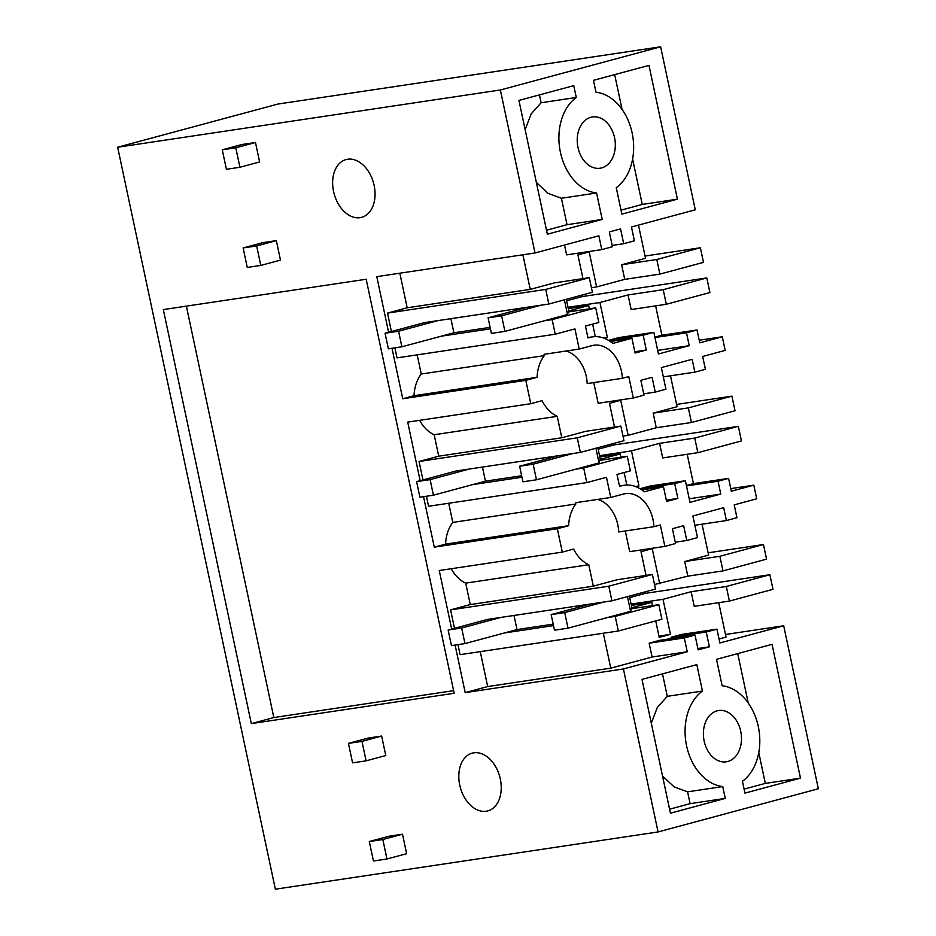 <?xml version="1.0" encoding="UTF-8"?>
<svg xmlns="http://www.w3.org/2000/svg" width="936" height="936" viewBox="0 0 936 936"><rect width="100%" height="100%" fill="white"/><g stroke="black" fill="none" stroke-linecap="round" stroke-linejoin="round"><path stroke-width="1.4" d="M729.401 601.076L772.984 589.329L769.883 574.727L726.301 586.474L729.401 601.076L694.243 606.329L691.131 591.727L726.301 586.474M645.15 591.856L645.466 593.342L769.883 574.727M708.131 552.813L763.46 544.541L766.572 559.143L722.99 570.89L719.878 556.288L763.46 544.541M719.878 556.288L684.719 561.541L708.622 555.106L702.047 524.195M629.706 597.577L645.466 593.342M631.086 604.083L663.016 599.309L691.131 591.727M654.521 584.497L687.82 576.155L722.99 570.89M687.82 576.155L684.719 561.541M625.307 530.981L629.694 551.655L664.864 546.402L660.301 524.979L653.901 526.699A32.409 23.587 81.5 0 0 652.977 519.538A32.409 23.587 81.5 0 0 625.342 493.646A32.409 23.587 81.5 0 0 623.411 494.044L610.752 497.461L606.47 477.301L586.79 482.602L583.678 468L627.272 456.253L630.373 470.866L617.011 474.458L619.538 486.346L621.644 485.772A40.88 29.753 -98.5 0 1 624.09 485.257A40.88 29.753 -98.5 0 1 644.319 491.81L663.46 486.661L641.839 489.891M597.683 499.414A32.409 23.587 -98.5 0 1 617.818 524.803A32.409 23.587 -98.5 0 1 618.743 531.964L653.901 526.699M593.33 586.17L617.233 579.723L652.392 574.47L608.809 586.205L450.59 609.874L470.27 604.574L593.33 586.17L588.767 564.724A35.896 26.126 -98.5 0 1 573.592 549.069L562.314 552.111L557.341 528.735L568.632 525.693A35.896 26.126 -98.5 0 1 575.862 504.001L575.593 502.714L610.752 497.461M646.051 575.418L641.008 551.702L652.252 548.671L659.704 583.725M457.973 644.635L460.102 654.662L618.333 631.004L615.221 616.391L658.804 604.656L661.916 619.258L618.333 631.004M504.328 632.982L553.515 625.622M607.382 617.561L615.221 616.391M553.211 624.148L516.988 629.577L464.97 643.582L461.659 628.009L448.133 630.033L487.504 619.421L611.91 600.818L655.492 589.072L652.392 574.47M608.809 586.205L611.91 600.818M450.59 609.874L454.51 628.313M480.273 651.655L487.691 686.556L610.763 668.152L603.334 633.239M671.369 638.586L671.089 637.276L681.771 634.397L716.929 629.144L719.878 642.973L783.701 625.774L818.345 788.767L658.067 831.952L623.423 668.947L687.258 651.76L652.088 657.013L610.763 668.152M719.023 638.984L726.043 637.088L718.731 602.667M655.715 620.931L659.213 637.393L670.468 634.362L663.016 599.309M631.66 607.756L651.772 602.339L652.462 605.604M649.151 643.184L659.845 640.306L695.003 635.053L684.31 637.931L649.151 643.184L652.088 657.013M725.494 634.479L783.701 625.774M697.87 648.543L709.394 646.823L706.247 632.022L716.929 629.144M706.247 632.022L671.089 637.276M695.003 635.053L698.151 649.853L709.394 646.823M684.31 637.931L687.258 651.76M703.813 728.348A25.927 18.872 81.5 0 0 726.277 761.799A25.927 18.872 81.5 0 0 741.055 743.98A25.927 18.872 81.5 0 0 718.602 710.529A25.927 18.872 81.5 0 0 703.813 728.348M725.26 798.408L670.433 813.185L641.991 679.396L696.829 664.618L702.445 691.06A50.848 37.019 81.5 0 0 686.591 745.828A50.848 37.019 81.5 0 0 722.744 786.568L725.26 798.408L690.101 803.661L687.586 791.833L674.177 786.93L662.536 776.014M772.048 644.354L800.479 778.144L744.951 793.108L742.435 781.267A50.848 37.019 81.5 0 0 758.289 726.5A50.848 37.019 81.5 0 0 722.136 685.76L716.508 659.318L772.048 644.354M537.088 377.302L525.798 380.344L402.737 398.748L414.028 395.706L537.088 377.302A35.896 26.126 -98.5 0 1 544.331 355.61L544.05 354.323L579.208 349.058L591.868 345.653A32.409 23.587 -98.5 0 1 593.798 345.255A32.409 23.587 -98.5 0 1 621.434 371.147A32.409 23.587 -98.5 0 1 622.358 378.308L628.77 376.588L633.321 398.011L644.003 395.132L640.856 380.332L652.1 377.302L655.247 392.102L665.941 389.212L661.342 367.602L692.137 359.307L694.863 372.154L705.405 369.322L702.679 356.464L725.178 350.403L722.276 336.773L699.227 340.224M664.864 546.402L675.546 543.524L672.399 528.723L683.643 525.693L686.79 540.493L697.484 537.615L692.886 515.993L723.668 507.698L726.406 520.556L736.948 517.713L734.222 504.855L756.709 498.794L753.819 485.164L730.77 488.615M658.067 831.952L275.359 889.2L117.655 147.233L277.933 104.048L660.64 46.8L500.362 89.985L535.006 252.977L376.787 276.646L388.604 332.28M535.006 252.977L598.841 235.79L601.778 249.608L612.46 246.73L609.313 231.929L620.568 228.899L623.704 243.699L634.397 240.821L631.461 226.992L695.284 209.804L660.64 46.8M663.46 486.661L666.607 501.462L677.851 498.432L674.704 483.631L685.386 480.741L689.984 502.363L720.778 494.068L718.041 481.209L728.594 478.378L731.32 491.224L753.819 485.164M686.79 540.493L675.265 542.213M726.406 520.556L694.851 525.271M588.767 564.724L465.707 583.128L470.27 604.574M631.367 605.381L651.772 602.339M451.187 568.725A35.896 26.126 81.5 0 0 465.707 583.128M631.355 608.763L658.804 604.656M658.944 636.082L670.468 634.362M562.314 552.111L439.241 570.515L451.69 629.074M455.095 645.068L465.204 692.617L487.691 686.556M623.423 668.947L465.204 692.617M366.175 279.244L454.171 693.26L251.328 723.61L163.32 309.582L366.175 279.244M557.341 528.735L434.281 547.15L423.552 496.665M420.147 480.671L407.71 422.124L530.77 403.709L525.798 380.344M402.737 398.748L392.008 348.274M117.655 147.233L500.362 89.985M255.481 142.483L241.956 144.507L222.265 149.807L226.407 169.287L239.932 167.263L259.611 161.963L255.481 142.483L235.79 147.794L239.932 167.263M486.229 811.243A29.917 20.44 -105.1 0 0 487.796 810.915A29.917 20.44 -105.1 0 0 500.046 777.851A29.917 20.44 -105.1 0 0 473.815 752.813A29.917 20.44 -105.1 0 0 472.235 753.141A29.917 20.44 -105.1 0 0 459.997 786.205A29.917 20.44 -105.1 0 0 486.229 811.243M402.503 834.21L388.99 836.234L369.299 841.534L382.824 839.522L402.503 834.21L406.645 853.69L386.966 858.991L382.824 839.522M381.642 736.059L368.117 738.083L348.438 743.383L361.963 741.37L381.642 736.059L385.784 755.539L366.105 760.839L361.963 741.37M347.642 159.237A29.917 20.44 -105.1 0 0 346.074 159.565A29.917 20.44 -105.1 0 0 333.824 192.629A29.917 20.44 -105.1 0 0 360.056 217.667A29.917 20.44 -105.1 0 0 361.635 217.339A29.917 20.44 -105.1 0 0 373.873 184.275A29.917 20.44 -105.1 0 0 347.642 159.237M276.342 240.634L262.817 242.658L243.138 247.958L256.651 245.934L276.342 240.634L280.484 260.114L260.793 265.414L247.268 267.439L243.138 247.958M453.621 690.651L273.827 717.549L186.369 306.13M251.328 723.61L273.827 717.549M622.358 378.308L587.2 383.573A32.409 23.587 -98.5 0 0 586.275 376.401A32.409 23.587 -98.5 0 0 566.14 351.023M544.331 355.61L421.258 374.014L417.187 354.861M544.296 320.779L552.135 319.609L555.247 334.21L574.926 328.91L579.208 349.058M414.028 395.706A35.896 26.126 -98.5 0 1 421.258 374.014M422.967 479.922L419.047 461.483L438.727 456.183L561.787 437.767L557.236 416.321A35.896 26.126 -98.5 0 1 542.061 400.666L530.77 403.709M561.787 437.767L585.69 431.332L620.849 426.067L623.961 440.68L580.367 452.416L455.961 471.03L416.59 481.63L419.901 497.215L433.426 495.191L430.115 479.618L469.474 469.006M614.507 427.027L609.465 403.311L620.708 400.28L628.161 435.334L656.276 427.752L653.176 413.15L677.079 406.715L670.504 375.804M593.763 382.59L598.162 403.264L633.321 398.011M677.418 199.169L648.976 65.38L593.447 80.344L595.963 92.184A50.848 37.019 -98.5 0 1 632.128 132.924A50.848 37.019 -98.5 0 1 616.262 187.691L621.878 214.133L677.418 199.169L642.26 204.434L621.036 210.144M602.199 219.434L596.583 192.991A50.848 37.019 -98.5 0 1 560.418 152.252A50.848 37.019 -98.5 0 1 576.284 97.484L573.756 85.644L518.93 100.421L547.361 234.211L602.199 219.434L567.04 224.698L546.519 230.221M609.734 126.126A25.927 18.872 -98.5 0 1 614.519 152.275A25.927 18.872 -98.5 0 1 600.105 168.223A25.927 18.872 -98.5 0 1 582.812 159.05A25.927 18.872 -98.5 0 1 578.015 132.9A25.927 18.872 -98.5 0 1 592.429 116.953A25.927 18.872 -98.5 0 1 609.734 126.126M568.281 308.599L588.685 305.545L589.376 308.81M595.296 336.632L592.64 324.137M582.964 278.624L577.921 254.908L589.165 251.878L596.618 286.931L624.745 279.361L621.633 264.759L645.536 258.313L638.481 225.108M548.824 304.024L592.418 292.278L589.306 277.676L545.723 289.423L548.824 304.024L424.417 322.639L385.047 333.239L388.358 348.824L401.883 346.8L398.572 331.215L437.943 320.615M399.836 273.207L407.183 307.78L530.244 289.376L554.147 282.941L589.306 277.676M407.183 307.78L387.504 313.092L545.723 289.423M522.896 254.791L530.244 289.376M601.778 249.608L566.619 254.873L564.525 245.033M623.704 243.699L612.179 245.431M680.694 253.059L656.791 259.494L659.903 274.096L703.486 262.361L700.385 247.759L680.694 253.059M645.044 256.031L700.385 247.759M621.633 264.759L656.791 259.494M552.135 319.609L595.729 307.862L598.829 322.464L585.468 326.067L587.995 337.943L590.101 337.381A40.88 29.753 -98.5 0 1 592.546 336.866A40.88 29.753 -98.5 0 1 612.776 343.418L631.917 338.259L635.064 353.059L646.308 350.029L643.161 335.228L653.855 332.35L658.441 353.972L689.235 345.676L686.497 332.818L697.051 329.975L699.777 342.833L722.276 336.773M568.269 311.969L595.729 307.862M568.573 310.963L588.685 305.545M441.254 336.188L490.429 328.84M555.247 334.21L397.016 357.88L394.887 347.841M391.423 331.519L387.504 313.092M631.917 338.259L610.295 341.5M689.235 345.676L657.68 350.392M686.497 332.818L654.954 337.545M655.645 305.885L661.892 335.24L697.051 329.975M661.892 335.24L654.861 337.135M653.855 332.35L618.684 337.615L608.529 340.353M634.783 351.76L646.308 350.029M643.161 335.228L608.611 340.4M663.214 289.68L666.315 304.282L631.157 309.547L628.056 294.945L663.214 289.68L706.797 277.933L709.897 292.547L666.315 304.282M624.745 279.361L659.903 274.096M568.012 307.289L599.929 302.515L628.056 294.945M599.929 302.515L607.382 337.568L604.492 338.352M603.837 338.095L607.382 337.568M566.631 300.795L582.379 296.548L706.797 277.933M582.379 296.548L582.063 295.074M591.447 287.715L596.618 286.931M568.632 525.693L445.571 544.108L434.281 547.15M575.862 504.001L452.802 522.417A35.896 26.126 81.5 0 0 445.571 544.108M452.802 522.417L448.73 503.252M586.79 482.602L428.559 506.271L426.43 496.244M438.727 456.183L434.164 434.737A35.896 26.126 81.5 0 1 419.644 420.334M599.812 460.36L627.272 456.253M666.327 500.152L677.851 498.432M674.704 483.631L640.154 488.791M685.386 480.741L650.227 486.006L640.06 488.744M720.778 494.068L689.224 498.783M718.041 481.209L686.497 485.936M687.188 454.276L693.424 483.631L728.594 478.378M693.424 483.631L686.404 485.527M419.047 461.483L577.266 437.814L580.367 452.416M472.785 484.591L521.972 477.231M575.839 469.17L583.678 468M600.116 459.354L620.229 453.937L599.824 456.99M694.863 372.154L663.308 376.88M655.247 392.102L643.722 393.822M676.588 404.422L731.917 396.15L688.334 407.885L653.176 413.15M656.276 427.752L691.447 422.499L735.029 410.752L731.917 396.15M688.334 407.885L691.447 422.499M622.978 436.106L628.161 435.334M635.38 486.498L638.925 485.959L636.035 486.743M599.555 455.68L631.472 450.906L638.925 485.959M626.839 485.023L624.172 472.528M620.919 457.201L620.229 453.937M577.266 437.814L620.849 426.067M557.236 416.321L434.164 434.737M738.34 426.336L741.441 440.938L697.858 452.685L662.7 457.938L659.587 443.336L694.758 438.071L738.34 426.336L613.922 444.939L613.606 443.465M631.472 450.906L659.587 443.336M613.922 444.939L598.174 449.186M697.858 452.685L694.758 438.071M744.097 789.118L765.32 783.397L758.768 752.591M748.238 703.006L737.732 653.597M669.579 809.195L690.101 803.661M651.304 723.189L657.306 707.522L667.286 696.325L662.512 673.861M687.586 791.833L722.744 786.568M667.286 696.325L702.445 691.06M800.479 778.144L765.32 783.397M632.607 159.015L642.26 204.434M614.671 74.623L622.066 109.43M536.363 182.438L548.016 193.343L561.413 198.245L567.04 224.698M539.452 94.887L541.113 102.749L531.133 113.946L525.131 129.613M596.583 192.991L561.413 198.245M576.284 97.484L541.113 102.749M348.438 743.383L352.579 762.863L366.105 760.839M386.966 858.991L373.441 861.015L369.299 841.534M256.651 245.934L260.793 265.414M222.265 149.807L235.79 147.794M464.97 643.582L451.445 645.606L448.133 630.033M629.402 596.103L631.788 607.347L630.583 611.313L568.012 628.173L554.486 630.197L551.175 614.613L590.546 604.012M461.659 628.009L501.017 617.397M516.988 629.577L513.993 615.467M604.071 601.988L564.7 612.589L551.175 614.613M630.583 611.313L627.459 596.63M564.7 612.589L568.012 628.173M521.668 475.757L485.445 481.174L433.426 495.191M597.858 447.712L600.245 458.956L599.04 462.922L536.468 479.782L522.943 481.806L519.632 466.222L559.003 455.621M485.445 481.174L482.45 467.064M572.528 453.597L533.157 464.197L519.632 466.222M430.115 479.618L416.59 481.63M599.04 462.922L595.916 448.227M533.157 464.197L536.468 479.782M490.125 327.366L453.901 332.783L401.883 346.8M566.315 299.309L568.702 310.553L567.497 314.531L504.925 331.379L491.4 333.403L488.089 317.83L527.459 307.219M453.901 332.783L450.906 318.673M540.985 305.195L501.614 315.806L488.089 317.83M398.572 331.215L385.047 333.239M567.497 314.531L564.373 299.836M501.614 315.806L504.925 331.379M590.101 337.381L587.948 337.697M621.644 485.772L619.492 486.1M587.913 337.557L592.546 336.866M619.457 485.959L624.09 485.257"/></g></svg>
